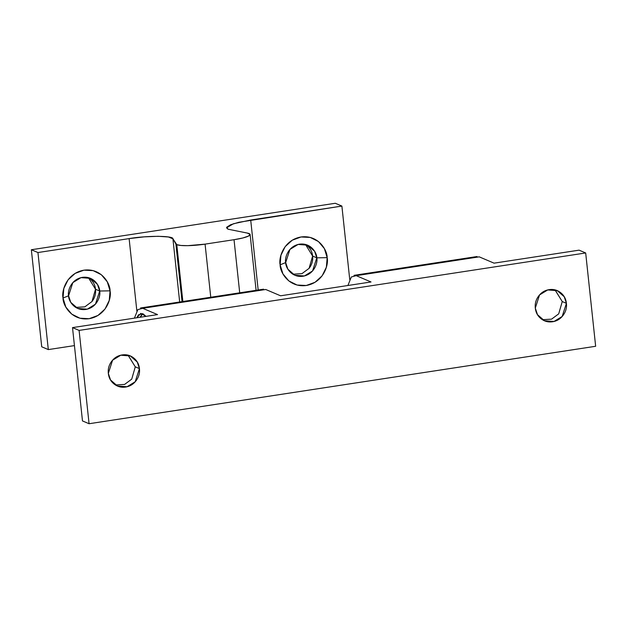 <?xml version="1.0" encoding="UTF-8"?>
<svg xmlns="http://www.w3.org/2000/svg" width="627" height="627" viewBox="0 0 627 627"><rect width="100%" height="100%" fill="white"/><g stroke="black" fill="none" stroke-linecap="round" stroke-linejoin="round"><path stroke-width="0.94" d="M542.441 319.699L551.572 319.151L558.704 313.853L562.247 301.548L558.696 313.868L551.541 319.159L542.41 319.692M554.958 289.846L562.247 301.548L566.416 303.327L562.176 316.47L554.002 321.471L544.463 320.75L537.496 314.668L535.301 308.084C535.771 312.512 537.7 316.071 541.07 318.735C544.448 321.408 548.28 322.411 552.575 321.753C556.87 321.102 560.373 318.971 563.077 315.373C565.781 311.776 566.894 307.755 566.416 303.327C565.946 298.891 564.026 295.341 560.648 292.676C557.278 290.003 553.445 289 549.142 289.65C544.847 290.309 541.352 292.441 538.648 296.038C535.944 299.635 534.831 303.648 535.301 308.084L539.541 294.941L547.724 289.94L557.262 290.662L564.222 296.743L566.416 303.327L562.247 301.548L555.107 289.933M136.78 317.779L140.84 313.382L146.02 316.369L142.768 313.672L138.481 314.832L136.78 317.787M127.986 355.125L135.275 366.834L128.135 355.211M108.33 373.363L112.57 360.219L120.752 355.219L130.291 355.94L137.25 362.022L139.445 368.605L135.275 366.834L139.445 368.605C138.975 364.177 137.054 360.627 133.676 357.954C130.306 355.282 126.474 354.279 122.171 354.937C117.876 355.587 114.38 357.719 111.677 361.317C108.973 364.914 107.86 368.935 108.33 373.363C108.8 377.799 110.728 381.349 114.098 384.014C117.476 386.687 121.309 387.69 125.604 387.039C129.899 386.381 133.402 384.249 136.106 380.652C138.81 377.054 139.923 373.041 139.445 368.605L135.205 381.749L127.03 386.749L117.492 386.028L110.524 379.946L108.33 373.363M261.545 290.136L265.746 289.494L280.567 295.795L371.027 281.97L356.207 275.661L479.232 256.851L494.06 263.16L579.089 250.157L585.681 252.963L595.65 346.276L89.073 423.727L79.096 330.413L585.681 252.963L595.65 346.276L89.073 423.727L82.482 420.929L72.513 327.607L157.542 314.605L142.721 308.304L137.846 309.62L134.413 318.148M356.207 275.661L479.232 256.851L494.06 263.16L579.089 250.157L585.681 252.963L79.096 330.413L72.513 327.607L157.542 314.605L142.721 308.304L265.746 289.494L280.567 295.795L371.027 281.97L356.207 275.661L351.332 276.985L347.899 285.504M82.482 420.929L89.073 423.727L79.096 330.413L72.513 327.607L82.482 420.929M142.721 308.304L265.746 289.494M475.031 257.493L479.232 256.851M115.47 384.986L124.601 384.429L131.733 379.131L135.275 366.834L131.725 379.147L124.569 384.437L115.439 384.97M292.817 274.203L301.94 273.654L309.08 268.356L312.622 256.059L316.792 257.83L312.552 270.974L304.369 275.974L294.831 275.253L287.871 269.171L285.677 262.588C285.551 267.376 291.406 277.8 302.951 276.256C314.44 274.281 317.92 262.431 316.792 257.83L327.169 257.642C328.869 264.594 323.61 282.511 306.242 285.497C288.796 287.832 279.94 272.071 280.128 264.829L285.677 262.588L280.128 264.829L282.91 273.842L288.851 280.935L297.041 285.026L306.242 285.497L315.044 282.275L322.113 275.849L326.369 267.196L327.169 257.642L324.386 248.629L318.445 241.536L310.255 237.445L301.054 236.975L292.253 240.196L285.183 246.623L280.927 255.275L280.128 264.829C278.427 257.877 283.686 239.969 301.054 236.975C318.5 234.639 327.357 250.4 327.169 257.642L316.792 257.83C316.917 253.042 311.055 242.618 299.518 244.162C288.028 246.137 284.548 257.987 285.677 262.588L289.917 249.444L298.091 244.444L307.63 245.165L314.597 251.247L316.792 257.83L312.622 256.059C313.092 260.487 311.98 264.5 309.276 268.105M89.732 278.584L89.747 278.6C93.117 281.264 95.045 284.815 95.516 289.251L99.685 291.022L95.445 304.166L87.271 309.166L77.732 308.445L70.765 302.363L68.57 295.779C68.445 300.568 74.307 310.992 85.844 309.456C97.334 307.473 100.814 295.623 99.685 291.022L110.062 290.834C111.771 297.786 106.512 315.702 89.136 318.696C71.697 321.024 62.841 305.271 63.021 298.029L65.811 307.034L71.744 314.127L79.942 318.218L89.136 318.696L97.937 315.467L105.007 309.04L109.263 300.396L110.062 290.834L107.28 281.821L101.339 274.728L93.149 270.637L83.955 270.166L75.146 273.388L68.077 279.814L63.821 288.467L63.021 298.029L68.57 295.779L63.021 298.029C61.321 291.077 66.58 273.16 83.955 270.166C101.394 267.839 110.25 283.592 110.062 290.834L99.685 291.022C99.811 286.233 93.956 275.809 82.411 277.353C70.922 279.328 67.442 291.179 68.57 295.779L72.81 282.636L80.993 277.636L90.531 278.357L97.491 284.439L99.685 291.022L95.516 289.251L88.376 277.628M205.084 244.13A22.807 3.621 173.9 0 1 176.783 244.648L182.857 301.509L176.783 244.648A22.807 3.621 173.9 0 1 175.889 243.997L182.049 301.634L175.889 243.997L172.927 238.824L179.675 301.995L172.927 238.824L176.783 244.648L180.96 245.47L187.802 245.659L205.084 244.13L234.028 239.702L239.71 292.817L234.028 239.702L205.084 244.13L210.758 297.245L205.084 244.13M250.698 220.014L258.175 289.995L250.698 220.014L341.887 206.071L349.741 279.548L341.887 206.071L335.296 203.273L31.35 249.742L41.719 346.794L31.35 249.742L37.941 252.54L129.123 238.605L136.858 311.023L129.123 238.605C146.718 235.509 173.742 235.65 172.927 238.824L168.412 236.99L158.145 236.293L144.132 236.865L129.123 238.605L37.941 252.54L48.31 349.592L37.941 252.54L31.35 249.742L335.296 203.273L341.887 206.071L238.989 222.24L230.571 224.764L226.715 227.209L228.016 229.192L226.559 227.852L233.393 223.761L250.698 220.014M75.71 307.402L84.841 306.846L91.973 301.548L95.516 289.251C95.986 293.679 94.873 297.7 92.169 301.297M306.838 245.392L306.846 245.4C310.224 248.073 312.144 251.623 312.622 256.059L305.474 244.436M74.433 345.602L48.31 349.592L41.719 346.794L48.31 349.592L74.433 345.602M247.218 233.056L228.016 229.192L247.218 233.056A22.815 3.629 173.9 0 1 250.126 234.553A22.815 3.629 173.9 0 1 234.028 239.702L242.767 237.994L248.496 236.065L250.079 234.302L247.218 233.056M140.401 317.231L142.729 313.649M544.463 320.75L543.625 320.397M130.291 355.94L129.186 355.47M140.526 307.982L263.552 289.172M354.012 275.339L477.037 256.529M117.492 386.028L116.653 385.676M557.262 290.662L556.157 290.191M256.09 290.309L250.126 234.474M141.569 314.981L140.009 317.293"/></g></svg>

